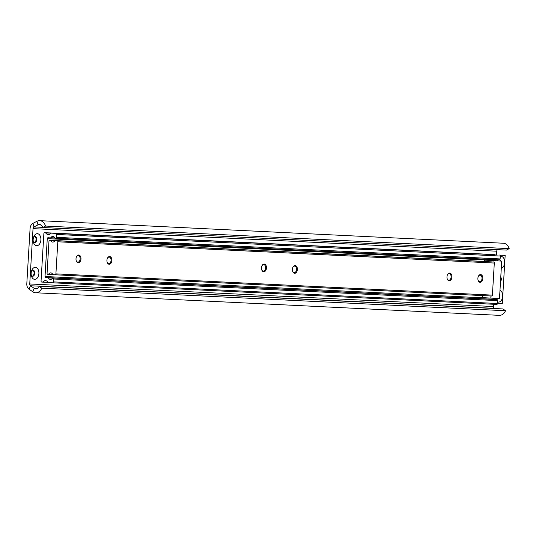 <?xml version="1.0" encoding="UTF-8"?>
<svg xmlns="http://www.w3.org/2000/svg" width="536" height="536" viewBox="0 0 536 536"><rect width="100%" height="100%" fill="white"/><g stroke="black" fill="none" stroke-linecap="round" stroke-linejoin="round"><path stroke-width="0.8" d="M33.158 239.512A6.017 3.866 93.8 0 0 33.567 242.748A6.017 3.866 93.8 0 0 37.755 245.522A6.017 3.866 93.8 0 0 40.89 239.887A6.017 3.866 93.8 0 0 38.485 233.998A6.017 3.866 93.8 0 0 34.003 236.215A6.017 3.866 93.8 0 0 33.158 239.512M33.299 241.736A3.082 1.983 93.8 0 0 34.572 242.62A3.082 1.983 93.8 0 0 36.756 239.646A3.082 1.983 93.8 0 0 34.987 236.47A3.082 1.983 93.8 0 0 33.607 237.18M34.23 242.547A3.082 1.983 93.8 0 0 36.059 239.599A3.082 1.983 93.8 0 0 34.632 236.497M31.162 273.152A6.017 3.866 93.8 0 0 31.57 276.395A6.017 3.866 93.8 0 0 35.758 279.162A6.017 3.866 93.8 0 0 38.887 273.528A6.017 3.866 93.8 0 0 36.488 267.645A6.017 3.866 93.8 0 0 32.006 269.856A6.017 3.866 93.8 0 0 31.162 273.152M31.302 275.383A3.082 1.983 93.8 0 0 32.575 276.268A3.082 1.983 93.8 0 0 34.76 273.286A3.082 1.983 93.8 0 0 32.984 270.117A3.082 1.983 93.8 0 0 31.611 270.821M32.227 276.194A3.082 1.983 93.8 0 0 34.063 273.239A3.082 1.983 93.8 0 0 32.636 270.144M42.726 227.512L45.493 226.065L509.2 248.637L506.433 250.084L42.726 227.512A4.817 3.692 -87.2 0 0 39.51 224.51A4.817 3.692 -87.2 0 0 37.976 224.859L33.982 226.942A1.923 1.474 -87.2 0 0 33.031 228.631L29.741 283.959A1.923 1.474 -87.2 0 0 30.492 285.755L34.203 288.361A4.817 3.692 -87.2 0 0 35.785 288.917A4.817 3.692 -87.2 0 0 39.235 286.365L41.801 288.167L505.508 310.739L502.935 308.937L39.235 286.365M45.493 226.065A8.67 6.64 -87.2 0 0 39.691 220.658A8.67 6.64 -87.2 0 0 36.937 221.288L32.951 223.378A5.775 4.429 -87.2 0 0 30.09 228.43L26.8 283.758A5.775 4.429 -87.2 0 0 29.038 289.159L32.75 291.765A8.67 6.64 -87.2 0 0 35.597 292.763A8.67 6.64 -87.2 0 0 41.801 288.167M509.2 248.637A8.67 6.64 -87.2 0 0 503.398 243.237L39.691 220.658M497.488 249.649A1.923 1.474 -87.2 0 0 496.738 251.203L496.524 254.821M493.582 304.267L493.448 306.532A1.923 1.474 -87.2 0 0 494.199 308.334L494.473 308.528M35.597 292.763L499.304 315.342A8.67 6.64 -87.2 0 0 505.508 310.739M500.758 277.286A2.405 1.548 -86.2 0 1 501.354 279.343A2.405 1.548 -86.2 0 1 500.517 281.333M499.793 259.679A3.129 2.01 -86.2 0 1 500.483 261.025M499.988 290.264A6.017 3.866 -86.2 0 1 502.607 296.931A6.017 3.866 -86.2 0 1 498.447 302.096A6.017 3.866 -86.2 0 1 497.582 301.902M497.649 298.512A3.129 2.01 -86.2 0 1 496.41 299.068A3.129 2.01 -86.2 0 1 496.39 299.068A3.129 2.01 -86.2 0 1 495.251 298.391M500.276 256.55A6.017 3.866 -86.2 0 1 501.16 256.436A6.017 3.866 -86.2 0 1 504.684 261.983A6.017 3.866 -86.2 0 1 501.287 268.355M494.668 299.497L494.735 298.364M496.966 260.791L497.026 259.726M499.981 255.176L505.16 255.431L499.793 255.069M497.502 303.255L502.306 303.49L505.16 255.431M495.498 299.537A6.017 3.866 -86.2 0 1 495.351 299.142A6.017 3.866 -86.2 0 1 495.137 298.385M497.147 260.804A6.017 3.866 -86.2 0 1 497.448 259.746M44.669 232.684A0.965 0.737 -87.2 0 0 43.872 233.595L41.051 281.058A0.965 0.737 -87.2 0 0 41.734 282.063L42.478 282.117A0.482 0.369 -87.2 0 0 42.753 281.983A4.817 3.692 92.8 0 1 45.459 280.663A4.817 3.692 92.8 0 1 48.093 282.345A0.482 0.369 -87.2 0 0 48.347 282.512L52.776 282.807A0.965 0.737 -87.2 0 0 53.567 281.896L53.741 279.008A0.965 0.737 -87.2 0 0 53.057 277.996L52.843 277.983A0.482 0.369 -87.2 0 0 52.528 278.171A3.276 2.506 92.8 0 1 50.424 279.437A3.276 2.506 92.8 0 1 48.414 277.896A0.482 0.369 -87.2 0 0 48.126 277.668L45.701 277.507A0.965 0.737 92.8 0 1 45.017 276.496L47.269 238.647A0.965 0.737 92.8 0 1 48.059 237.736L50.491 237.897A0.482 0.369 -87.2 0 0 50.799 237.709A3.276 2.506 92.8 0 1 52.903 236.443A3.276 2.506 92.8 0 1 54.913 237.984A0.482 0.369 -87.2 0 0 55.201 238.212L55.422 238.225A0.965 0.737 -87.2 0 0 56.213 237.314L56.387 234.433A0.965 0.737 -87.2 0 0 55.711 233.421L51.282 233.126A0.482 0.369 -87.2 0 0 51.007 233.254A4.817 3.692 92.8 0 1 48.3 234.574A4.817 3.692 92.8 0 1 45.667 232.899A0.482 0.369 -87.2 0 0 45.413 232.731L488.584 254.292A0.965 0.737 -87.2 0 0 488.564 254.292L44.656 232.678M489.556 254.459A0.482 0.369 -87.2 0 0 489.335 254.345L488.584 254.292M495.204 254.734A0.482 0.369 -87.2 0 0 495.19 254.734L55.711 233.421M499.351 259.839L55.429 238.225L499.344 259.839A0.965 0.737 -87.2 0 0 500.135 258.928L500.309 256.041A0.965 0.737 -87.2 0 0 499.626 255.029M491.177 260.402L501.716 261.112L484.377 260.107L491.19 260.255A0.965 0.737 92.8 0 1 491.592 259.464M492.249 299.376A0.482 0.369 -87.2 0 0 492.048 299.282L489.623 299.115A0.965 0.737 92.8 0 1 488.939 298.11L488.946 298.05M496.705 304.421L52.783 282.807L496.698 304.415A0.965 0.737 -87.2 0 0 496.705 304.421A0.965 0.737 -87.2 0 0 497.488 303.503L497.663 300.622A0.965 0.737 -87.2 0 0 496.979 299.611L496.765 299.597A0.482 0.369 -87.2 0 0 496.751 299.597M501.716 261.112L499.492 298.599L482.152 297.594L482.273 295.577M493.066 260.69L492.986 261.983M490.963 295.999L490.835 298.177M484.377 260.107L484.296 261.441M446.97 276.824A3.879 2.492 93.8 0 0 447.232 278.908A3.879 2.492 93.8 0 0 449.932 280.69A3.879 2.492 93.8 0 0 451.949 277.065A3.879 2.492 93.8 0 0 450.401 273.273A3.879 2.492 93.8 0 0 447.513 274.7A3.879 2.492 93.8 0 0 446.97 276.824M447.178 278.733A3.276 2.104 93.8 0 0 448.779 280.181A3.276 2.104 93.8 0 0 451.104 277.012A3.276 2.104 93.8 0 0 449.222 273.648A3.276 2.104 93.8 0 0 447.439 274.868M477.884 278.325A3.879 2.492 93.8 0 0 478.146 280.415A3.879 2.492 93.8 0 0 480.846 282.197A3.879 2.492 93.8 0 0 482.862 278.566A3.879 2.492 93.8 0 0 481.315 274.78A3.879 2.492 93.8 0 0 478.427 276.201A3.879 2.492 93.8 0 0 477.884 278.325M478.092 280.234A3.276 2.104 93.8 0 0 479.693 281.681A3.276 2.104 93.8 0 0 482.018 278.519A3.276 2.104 93.8 0 0 480.135 275.149A3.276 2.104 93.8 0 0 478.353 276.375M261.488 267.792A3.879 2.492 93.8 0 0 261.749 269.876A3.879 2.492 93.8 0 0 264.449 271.665A3.879 2.492 93.8 0 0 266.466 268.034A3.879 2.492 93.8 0 0 264.918 264.241A3.879 2.492 93.8 0 0 262.037 265.668A3.879 2.492 93.8 0 0 261.488 267.792M261.695 269.702A3.276 2.104 93.8 0 0 263.297 271.149A3.276 2.104 93.8 0 0 265.622 267.987A3.276 2.104 93.8 0 0 263.739 264.617A3.276 2.104 93.8 0 0 261.957 265.836M292.401 269.3A3.879 2.492 93.8 0 0 292.663 271.384A3.879 2.492 93.8 0 0 295.363 273.166A3.879 2.492 93.8 0 0 297.38 269.541A3.879 2.492 93.8 0 0 295.832 265.749A3.879 2.492 93.8 0 0 292.951 267.176A3.879 2.492 93.8 0 0 292.401 269.3M292.609 271.203A3.276 2.104 93.8 0 0 294.21 272.656A3.276 2.104 93.8 0 0 296.535 269.487A3.276 2.104 93.8 0 0 294.653 266.117A3.276 2.104 93.8 0 0 292.87 267.343M76.005 258.761A3.879 2.492 93.8 0 0 76.273 260.851A3.879 2.492 93.8 0 0 78.966 262.633A3.879 2.492 93.8 0 0 80.983 259.002A3.879 2.492 93.8 0 0 79.435 255.216A3.879 2.492 93.8 0 0 76.554 256.637A3.879 2.492 93.8 0 0 76.005 258.761M76.213 260.67A3.276 2.104 93.8 0 0 77.821 262.117A3.276 2.104 93.8 0 0 80.139 258.955A3.276 2.104 93.8 0 0 78.256 255.585A3.276 2.104 93.8 0 0 76.474 256.804M106.919 260.268A3.879 2.492 93.8 0 0 107.187 262.352A3.879 2.492 93.8 0 0 109.88 264.141A3.879 2.492 93.8 0 0 111.897 260.509A3.879 2.492 93.8 0 0 110.349 256.717A3.879 2.492 93.8 0 0 107.468 258.144A3.879 2.492 93.8 0 0 106.919 260.268M107.126 262.178A3.276 2.104 93.8 0 0 108.728 263.625A3.276 2.104 93.8 0 0 111.053 260.463A3.276 2.104 93.8 0 0 109.17 257.092A3.276 2.104 93.8 0 0 107.388 258.312M49.768 240.282A0.965 0.737 -87.2 0 0 48.977 241.2L47.068 273.28A0.965 0.737 -87.2 0 0 47.751 274.291L48.334 274.332A0.482 0.369 -87.2 0 0 48.649 274.144A3.276 2.506 92.8 0 1 50.753 272.878A3.276 2.506 92.8 0 1 52.763 274.419A0.482 0.369 -87.2 0 0 53.051 274.646L55.108 274.78A0.965 0.737 -87.2 0 0 55.905 273.869L57.808 241.79A0.965 0.737 -87.2 0 0 57.131 240.778L55.074 240.637A0.482 0.369 -87.2 0 0 54.759 240.825A3.276 2.506 92.8 0 1 52.655 242.091A3.276 2.506 92.8 0 1 50.645 240.55A0.482 0.369 -87.2 0 0 50.357 240.322L486.273 261.535A0.965 0.737 -87.2 0 0 486.253 261.535L49.761 240.282M487.057 261.669A0.482 0.369 -87.2 0 0 486.856 261.575L486.273 261.535M491.572 261.89A0.482 0.369 -87.2 0 0 491.566 261.89L57.131 240.778M55.128 274.787L491.613 296.033A0.965 0.737 -87.2 0 0 492.403 295.122L494.313 263.042A0.965 0.737 -87.2 0 0 493.629 262.03M494.199 308.334L30.492 285.755L29.038 289.159M42.686 227.365L33.982 226.942L32.951 223.378M40.997 225.006L37.976 224.859L36.937 221.288M37.413 288.515L34.203 288.361L32.75 291.765M493.448 306.532L29.741 283.959M496.738 251.203L33.031 228.631M489.335 254.345L45.413 232.731M51.114 233.167L45.667 232.899M500.309 256.041L56.387 234.433M500.135 258.928L56.213 237.314M54.88 237.91L50.799 237.709M55 238.118L50.498 237.897L55 238.118M491.19 260.255L47.269 238.647M488.939 298.11L45.017 276.496M489.623 299.115L45.701 277.507M492.048 299.282L48.126 277.668M52.582 278.097L48.414 277.896M496.765 299.597L52.843 277.983L496.758 299.597M496.979 299.611L53.057 277.996M497.663 300.622L53.741 279.008M497.488 303.503L53.567 281.896M48.026 282.244L42.753 281.983M48.126 282.392L42.485 282.117L48.126 282.392M486.856 261.575L50.357 240.322M54.813 240.751L50.645 240.55M494.313 263.042L57.808 241.79M492.403 295.122L55.905 273.869M52.722 274.338L48.649 274.144M52.85 274.546L48.347 274.332L52.85 274.546M491.619 296.033L55.121 274.78"/></g></svg>
